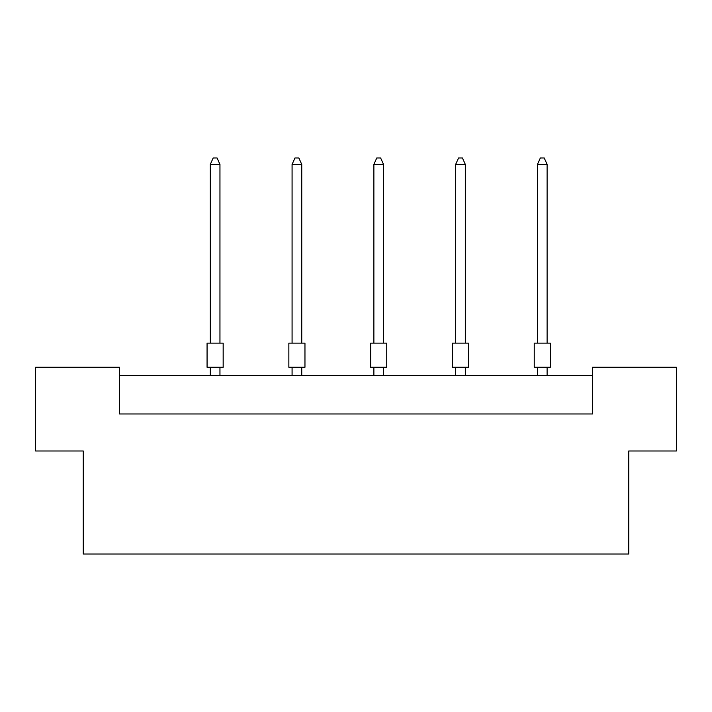 <?xml version="1.0" encoding="UTF-8"?>
<svg xmlns="http://www.w3.org/2000/svg" width="712" height="712" viewBox="0 0 712 712"><rect width="100%" height="100%" fill="white"/><g stroke="black" fill="none" stroke-linecap="round" stroke-linejoin="round"><path stroke-width="1.07" d="M83.26 450.99L35.6 450.99L35.6 367.267L119.483 367.267L119.483 413.966L592.518 413.966L592.518 367.267L676.4 367.267L676.4 450.99L628.74 450.99L628.74 554.034L83.26 554.034L83.26 450.99M592.518 375.322L119.483 375.322M207.067 343.122L223.167 343.122L223.167 367.267L207.067 367.267L207.067 343.122M219.955 343.122L219.955 164.401L210.289 164.401L210.289 343.122M210.289 164.401L213.191 157.966L217.053 157.966L219.955 164.401M210.289 367.267L210.289 375.322M219.955 375.322L219.955 367.267M288.858 343.122L304.958 343.122L304.958 367.267L288.858 367.267L288.858 343.122M301.746 343.122L301.746 164.401L292.08 164.401L292.08 343.122M292.08 164.401L294.982 157.966L298.844 157.966L301.746 164.401M292.08 367.267L292.08 375.322M301.746 375.322L301.746 367.267M370.649 343.122L386.75 343.122L386.75 367.267L370.649 367.267L370.649 343.122M383.528 343.122L383.528 164.401L373.871 164.401L373.871 343.122M373.871 164.401L376.773 157.966L380.635 157.966L383.528 164.401M373.871 367.267L373.871 375.322M383.528 375.322L383.528 367.267M452.44 343.122L468.541 343.122L468.541 367.267L452.44 367.267L452.44 343.122M465.319 343.122L465.319 164.401L455.662 164.401L455.662 343.122M455.662 164.401L458.564 157.966L462.426 157.966L465.319 164.401M455.662 367.267L455.662 375.322M465.319 375.322L465.319 367.267M534.231 343.122L550.332 343.122L550.332 367.267L534.231 367.267L534.231 343.122M547.11 343.122L547.11 164.401L537.453 164.401L537.453 343.122M537.453 164.401L540.355 157.966L544.217 157.966L547.11 164.401M537.453 367.267L537.453 375.322M547.11 375.322L547.11 367.267"/></g></svg>
